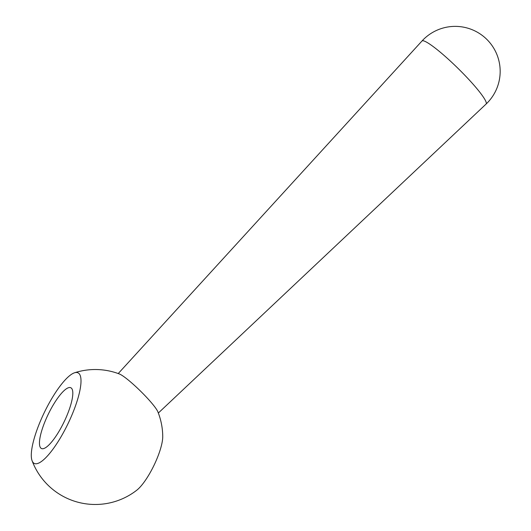 <?xml version="1.0" encoding="UTF-8"?>
<svg xmlns="http://www.w3.org/2000/svg" width="531" height="531" viewBox="0 0 531 531"><rect width="100%" height="100%" fill="white"/><g stroke="black" fill="none" stroke-linecap="round" stroke-linejoin="round"><path stroke-width="0.8" d="M77.453 372.623A50.299 13.102 -64.2 0 0 74.499 372.795A50.299 13.102 -64.2 0 0 44.338 412.441A50.299 13.102 -64.2 0 0 32.086 460.722A50.299 13.102 -64.2 0 0 34.82 463.643A50.299 13.102 -64.2 0 0 68.884 421.846A50.299 13.102 -64.2 0 0 77.453 372.623M41.836 448.662A33.738 8.788 -64.2 0 0 64.37 421.289A33.738 8.788 -64.2 0 0 70.796 387.743A33.738 8.788 -64.2 0 0 70.437 387.603A33.738 8.788 -64.2 0 0 47.903 414.976A33.738 8.788 -64.2 0 0 41.478 448.522A33.738 8.788 -64.2 0 0 41.836 448.662M32.086 460.722A67.483 67.483 0 0 0 136.819 490.166A33.738 8.788 -64.2 0 0 153.997 465.335A33.738 8.788 -64.2 0 0 162.738 436.436A67.483 67.483 0 0 0 157.873 411.837A28.116 3.617 -135.5 0 0 140.476 391.068A28.116 3.617 -135.5 0 0 119.435 374.003A67.483 67.483 0 0 0 74.499 372.795M423.798 40.907A44.956 5.788 44.5 0 1 461.87 72.216A44.956 5.788 44.5 0 1 486.038 104.103A44.989 44.989 0 0 0 467.758 28.17A44.989 44.989 0 0 0 421.959 41.026A44.956 5.788 44.5 0 1 423.798 40.907M118.234 373.552L421.959 41.026M158.338 413.032L486.038 104.103"/></g></svg>
